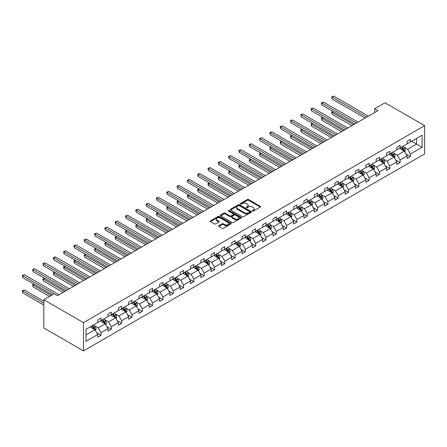 <?xml version="1.0" encoding="UTF-8"?>
<svg xmlns="http://www.w3.org/2000/svg" width="447" height="447" viewBox="0 0 447 447"><rect width="100%" height="100%" fill="white"/><g stroke="black" fill="none" stroke-linecap="round" stroke-linejoin="round"><path stroke-width="0.67" d="M252.494 211.034A0.643 0.369 0 0 0 253.404 211.034L260.299 207.056A0.916 0.531 0 0 0 260.567 206.682A0.916 0.531 0 0 0 260.299 206.307L248.621 199.563A0.916 0.531 0 0 0 247.32 199.563L240.425 203.541A0.643 0.369 0 0 0 241.335 204.067L242.229 203.553A2.939 1.693 0 0 1 246.381 203.553L247.353 204.111A2.939 1.693 0 0 1 248.214 205.313A2.939 1.693 0 0 1 247.353 206.508L246.459 207.028A0.643 0.369 0 0 0 247.37 207.548L248.264 207.034A2.939 1.693 0 0 1 252.415 207.034L253.388 207.598A2.939 1.693 0 0 1 254.248 208.794A2.939 1.693 0 0 1 253.388 209.995L252.494 210.509A0.643 0.369 0 0 0 252.494 211.034L252.494 210.509M218.834 225.713A0.916 0.531 0 0 0 218.566 226.087A0.916 0.531 0 0 0 218.834 226.461L222.114 228.35A0.916 0.531 0 0 0 223.411 228.35L231.065 223.93A0.916 0.531 0 0 0 231.334 223.556A0.916 0.531 0 0 0 231.065 223.182L219.388 216.437A0.916 0.531 0 0 0 218.091 216.437L210.431 220.857A0.916 0.531 0 0 0 210.163 221.231A0.916 0.531 0 0 0 210.431 221.606L214.392 223.891A0.916 0.531 0 0 0 215.689 223.891L218.963 222.003A0.916 0.531 0 0 0 219.237 221.628A0.916 0.531 0 0 0 218.963 221.254L217.002 220.12A2.453 1.419 0 0 1 216.287 219.119A2.453 1.419 0 0 1 217.801 217.806A2.453 1.419 0 0 1 220.472 218.114L228.166 222.556A2.453 1.419 0 0 1 228.881 223.556A2.453 1.419 0 0 1 227.367 224.863A2.453 1.419 0 0 1 224.69 224.556L223.411 223.818A0.916 0.531 0 0 0 222.114 223.818L218.834 225.713L218.834 226.461L222.114 224.584L222.114 223.818M424.65 125.663L384.984 102.765L374.675 108.722L377.978 110.627L57.434 295.696L54.126 293.785L43.817 299.741L83.477 322.639L424.65 125.663L424.65 153.908L83.477 350.884L83.477 322.639M242.291 216.7A0.916 0.531 0 0 0 243.593 216.7L251.248 212.28A0.916 0.531 0 0 0 251.516 211.906A0.916 0.531 0 0 0 251.248 211.532L239.57 204.787A0.916 0.531 0 0 0 238.268 204.787L230.613 209.207A0.916 0.531 0 0 0 230.345 209.582A0.916 0.531 0 0 0 230.613 209.956L242.291 216.7M228.629 211.174A0.643 0.369 0 0 1 229.283 211.263L241.145 218.114L233.502 222.528A0.916 0.531 0 0 1 232.205 222.528L220.522 215.784L220.522 215.035A0.916 0.531 0 0 0 220.254 215.409A0.916 0.531 0 0 0 220.522 215.784M220.522 215.035L223.802 213.141A0.916 0.531 0 0 1 225.098 213.141L229.836 215.879A0.916 0.531 0 0 0 231.133 215.879L233.306 214.621A0.916 0.531 0 0 0 233.574 214.247A0.916 0.531 0 0 0 233.306 213.873L228.372 211.023A0.643 0.369 0 0 1 229.283 210.498L241.156 217.354A0.916 0.531 0 0 1 241.425 217.728A0.916 0.531 0 0 1 241.156 218.108L241.156 217.354M86.025 329.26L97.725 322.505L97.725 319.951L101.028 318.041L101.028 320.6L108.034 316.554L108.034 313.995L111.342 312.084L111.342 314.643L118.349 310.598L118.349 308.039L121.657 306.134L121.657 308.687L128.663 304.642L128.663 302.088L131.966 300.177L131.966 302.736L138.972 298.691L138.972 296.132L142.28 294.227L142.28 296.78L149.287 292.735L149.287 290.181L152.589 288.27L152.589 290.829L159.601 286.784L159.601 284.225L162.904 282.32L162.904 284.873L169.91 280.828L169.91 278.274L173.218 276.363L173.218 278.922L180.225 274.877L180.225 272.318L183.527 270.407L183.527 272.966L190.534 268.921L190.534 266.362L193.842 264.456L193.842 267.015L200.848 262.965L200.848 260.411L204.156 258.5L204.156 261.059L211.163 257.014L211.163 254.455L214.465 252.549L214.465 255.103L221.472 251.058L221.472 248.504L224.78 246.593L224.78 249.152L231.786 245.107L231.786 242.548L235.094 240.642L235.094 243.196L242.101 239.151L242.101 236.597L245.403 234.686L245.403 237.245L252.41 233.2L252.41 230.641L255.718 228.73L255.718 231.289L262.724 227.244L262.724 224.685L266.026 222.779L266.026 225.338L273.039 221.287L273.039 218.734L276.341 216.823L276.341 219.382L283.348 215.337L283.348 212.778L286.656 210.872L286.656 213.426L293.662 209.38L293.662 206.827L296.964 204.916L296.964 207.475L303.971 203.43L303.971 200.871L307.279 198.965L307.279 201.519L314.286 197.473L314.286 194.92L317.593 193.009L317.593 195.568L324.6 191.523L324.6 188.964L327.902 187.053L327.902 189.612L334.909 185.566L334.909 183.007L338.217 181.102L338.217 183.661L345.224 179.616L345.224 177.057L348.531 175.146L348.531 177.705L355.538 173.66L355.538 171.1L358.84 169.195L358.84 171.749L365.847 167.703L365.847 165.15L369.155 163.239L369.155 165.798L376.162 161.753L376.162 159.193L379.469 157.288L379.469 159.842L386.476 155.796L386.476 153.243L389.778 151.332L389.778 153.891L396.785 149.846L396.785 147.287L400.093 145.376L400.093 147.935L407.1 143.889L407.1 141.33L410.402 139.425L410.402 141.984L422.108 135.229L422.108 147.287L410.402 154.042L410.402 156.601L407.1 158.506L407.1 155.953L400.093 159.998L400.093 162.552L396.785 164.462L396.785 161.903L389.778 165.949L389.778 168.508L386.476 170.413L386.476 167.86L379.469 171.905L379.469 174.459L376.162 176.369L376.162 173.81L369.155 177.856L369.155 180.415L365.847 182.326L365.847 179.767L358.84 183.812L358.84 186.371L355.538 188.276L355.538 185.717L348.531 189.763L348.531 192.322L345.224 194.233L345.224 191.674L338.217 195.719L338.217 198.278L334.909 200.183L334.909 197.63L327.902 201.675L327.902 204.229L324.6 206.14L324.6 203.581L317.593 207.626L317.593 210.185L314.286 212.09L314.286 209.537L307.279 213.582L307.279 216.136L303.971 218.047L303.971 215.488L296.964 219.533L296.964 222.092L293.662 223.997L293.662 221.444L286.656 225.489L286.656 228.048L283.348 229.954L283.348 227.394L276.341 231.44L276.341 233.999L273.039 235.91L273.039 233.351L266.026 237.396L266.026 239.955L262.724 241.861L262.724 239.307L255.718 243.352L255.718 245.906L252.41 247.817L252.41 245.258L245.403 249.303L245.403 251.862L242.101 253.767L242.101 251.214L235.094 255.259L235.094 257.813L231.786 259.724L231.786 257.165L224.78 261.21L224.78 263.769L221.472 265.674L221.472 263.121L214.465 267.166L214.465 269.725L211.163 271.631L211.163 269.072L204.156 273.117L204.156 275.676L200.848 277.587L200.848 275.028L193.842 279.073L193.842 281.632L190.534 283.538L190.534 280.984L183.527 285.03L183.527 287.583L180.225 289.494L180.225 286.935L173.218 290.98L173.218 293.539L169.91 295.445L169.91 292.891L162.904 296.937L162.904 299.49L159.601 301.401L159.601 298.842L152.589 302.887L152.589 305.446L149.287 307.352L149.287 304.798L142.28 308.843L142.28 311.403L138.972 313.308L138.972 310.749L131.966 314.794L131.966 317.353L128.663 319.264L128.663 316.705L121.657 320.75L121.657 323.31L118.349 325.215L118.349 322.661L111.342 326.707L111.342 329.26L108.034 331.171L108.034 328.612L101.028 332.657L101.028 335.216L97.725 337.122L97.725 334.568L86.025 341.324L86.025 329.26M100.368 320.98L105.257 323.801L98.251 327.847L94.429 325.639M98.251 327.847L101.028 332.657M105.257 323.801L108.034 328.612M97.725 321.896L98.251 322.203L101.028 320.6M110.683 315.023L115.572 317.851L108.565 321.896L104.738 319.689M108.565 321.896L111.342 326.707M115.572 317.851L118.349 322.661M108.034 315.94L108.565 316.247L111.342 314.643M120.992 309.073L125.886 311.894L118.88 315.94L115.052 313.733M118.88 315.94L121.657 320.75M125.886 311.894L128.663 316.705M118.349 309.989L118.88 310.291L121.657 308.687M131.306 303.116L136.195 305.944L129.189 309.989L125.367 307.776M129.189 309.989L131.966 314.794M136.195 305.944L138.972 310.749M128.663 304.033L129.189 304.34L131.966 302.736M141.615 297.166L146.51 299.987L139.503 304.033L135.676 301.826M139.503 304.033L142.28 308.843M146.51 299.987L149.287 304.798M138.972 298.082L139.503 298.384L142.28 296.78M151.93 291.209L156.824 294.037L149.818 298.082L145.99 295.869M149.818 298.082L152.589 302.887M156.824 294.037L159.601 298.842M149.287 292.126L149.818 292.433L152.589 290.829M162.244 285.259L167.133 288.08L160.127 292.126L156.299 289.919M160.127 292.126L162.904 296.937M167.133 288.08L169.91 292.891M159.601 286.169L160.127 286.477L162.904 284.873M172.553 279.302L177.448 282.124L170.441 286.169L166.614 283.962M170.441 286.169L173.218 290.98M177.448 282.124L180.225 286.935M169.91 280.219L170.441 280.526L173.218 278.922M182.868 273.346L187.762 276.173L180.75 280.219L176.928 278.012M180.75 280.219L183.527 285.03M187.762 276.173L190.534 280.984M180.225 274.262L180.75 274.57L183.527 272.966M193.182 267.395L198.071 270.217L191.065 274.262L187.237 272.055M191.065 274.262L193.842 279.073M198.071 270.217L200.848 275.028M190.534 268.312L191.065 268.613L193.842 267.015M203.491 261.439L208.386 264.266L201.379 268.312L197.552 266.099M201.379 268.312L204.156 273.117M208.386 264.266L211.163 269.072M200.848 262.355L201.379 262.663L204.156 261.059M213.806 255.488L218.695 258.31L211.688 262.355L207.866 260.148M211.688 262.355L214.465 267.166M218.695 258.31L221.472 263.121M211.163 256.405L211.688 256.707L214.465 255.103M224.12 249.532L229.009 252.359L222.003 256.405L218.175 254.192M222.003 256.405L224.78 261.21M229.009 252.359L231.786 257.165M221.472 250.449L222.003 250.756L224.78 249.152M234.429 243.581L239.324 246.403L232.317 250.449L228.49 248.241M232.317 250.449L235.094 255.259M239.324 246.403L242.101 251.214M231.786 244.492L232.317 244.8L235.094 243.196M244.744 237.625L249.633 240.447L242.626 244.492L238.804 242.285M242.626 244.492L245.403 249.303M249.633 240.447L252.41 245.258M242.101 238.542L242.626 238.849L245.403 237.245M255.058 231.669L259.947 234.496L252.941 238.542L249.113 236.334M252.941 238.542L255.718 243.352M259.947 234.496L262.724 239.307M252.41 232.585L252.941 232.893L255.718 231.289M265.367 225.718L270.262 228.54L263.255 232.585L259.428 230.378M263.255 232.585L266.026 237.396M270.262 228.54L273.039 233.351M262.724 226.635L263.255 226.936L266.026 225.338M275.682 219.762L280.571 222.589L273.564 226.635L269.737 224.422M273.564 226.635L276.341 231.44M280.571 222.589L283.348 227.394M273.039 220.678L273.564 220.986L276.341 219.382M285.991 213.811L290.885 216.633L283.879 220.678L280.051 218.471M283.879 220.678L286.656 225.489M290.885 216.633L293.662 221.444M283.348 214.728L283.879 215.029L286.656 213.426M296.305 207.855L301.2 210.682L294.187 214.728L290.366 212.515M294.187 214.728L296.964 219.533M301.2 210.682L303.971 215.488M293.662 208.771L294.187 209.079L296.964 207.475M306.62 201.904L311.509 204.726L304.502 208.771L300.675 206.564M304.502 208.771L307.279 213.582M311.509 204.726L314.286 209.537M303.971 202.815L304.502 203.122L307.279 201.519M316.929 195.948L321.823 198.77L314.817 202.821L310.989 200.608M314.817 202.821L317.593 207.626M321.823 198.77L324.6 203.581M314.286 196.864L314.817 197.172L317.593 195.568M327.243 189.992L332.132 192.819L325.125 196.864L321.304 194.657M325.125 196.864L327.902 201.675M332.132 192.819L334.909 197.63M324.6 190.908L325.125 191.215L327.902 189.612M337.558 184.041L342.447 186.863L335.44 190.908L331.613 188.701M335.44 190.908L338.217 195.719M342.447 186.863L345.224 191.674M334.909 184.957L335.44 185.259L338.217 183.661M347.867 178.085L352.761 180.912L345.754 184.957L341.927 182.745M345.754 184.957L348.531 189.763M352.761 180.912L355.538 185.717M345.224 179.001L345.754 179.308L348.531 177.705M358.181 172.134L363.07 174.956L356.063 179.001L352.242 176.794M356.063 179.001L358.84 183.812M363.07 174.956L365.847 179.767M355.538 173.05L356.063 173.352L358.84 171.749M368.496 166.178L373.385 169.005L366.378 173.05L362.551 170.838M366.378 173.05L369.155 177.856M373.385 169.005L376.162 173.81M365.847 167.094L366.378 167.401L369.155 165.798M378.805 160.227L383.699 163.049L376.692 167.094L372.865 164.887M376.692 167.094L379.469 171.905M383.699 163.049L386.476 167.86M376.162 161.143L376.692 161.445L379.469 159.842M389.119 154.271L394.008 157.093L387.001 161.143L383.174 158.931M387.001 161.143L389.778 165.949M394.008 157.093L396.785 161.903M386.476 155.187L387.001 155.495L389.778 153.891M399.428 148.315L404.323 151.142L397.316 155.187L393.489 152.98M397.316 155.187L400.093 159.998M404.323 151.142L407.1 155.953M396.785 149.231L397.316 149.538L400.093 147.935M411.659 141.258L416.554 144.079L407.63 149.231L403.803 147.024M407.63 149.231L410.402 154.042M422.108 147.287L416.554 144.079L416.554 138.43L422.108 135.229M43.817 299.741L43.817 327.981L83.477 350.884M374.675 108.722L374.675 112.538M407.1 143.28L407.63 143.582L410.402 141.984M86.025 334.909L94.948 329.757L90.054 326.936M94.948 329.757L97.725 334.568M406.01 154.059L410.402 156.601M395.696 160.015L400.093 162.552M385.381 165.971L389.778 168.508M375.072 171.922L379.469 174.459M364.758 177.878L369.155 180.415M354.443 183.829L358.84 186.371M344.134 189.785L348.531 192.322M333.82 195.736L338.217 198.278M323.511 201.692L327.902 204.229M313.196 207.648L317.593 210.185M302.882 213.599L307.279 216.136M292.573 219.555L296.964 222.092M282.258 225.506L286.656 228.048M271.944 231.462L276.341 233.999M261.635 237.413L266.026 239.955M251.32 243.369L255.718 245.906M241.006 249.325L245.403 251.862M230.697 255.276L235.094 257.813M220.382 261.232L224.78 263.769M210.073 267.183L214.465 269.725M199.759 273.139L204.156 275.676M189.444 279.09L193.842 281.632M179.135 285.046L183.527 287.583M168.821 291.003L173.218 293.539M158.506 296.953L162.904 299.49M148.197 302.91L152.589 305.446M137.883 308.86L142.28 311.403M127.568 314.817L131.966 317.353M117.259 320.767L121.657 323.31M106.945 326.723L111.342 329.26M96.636 332.68L101.028 335.216M252.751 211.124L253.388 210.76A2.939 1.693 0 0 0 254.248 209.559L254.248 208.794M248.214 205.313L248.214 206.078A2.939 1.693 0 0 1 247.353 207.274L246.716 207.643M260.288 207.062L248.621 200.323A0.916 0.531 0 0 0 247.32 200.323L240.682 204.156M251.236 212.286L239.57 205.553A0.916 0.531 0 0 0 238.268 205.553L230.624 209.967M249.627 212.169A0.643 0.369 0 0 0 249.627 211.643L239.374 205.726A0.643 0.369 0 0 0 238.463 205.726L237.525 206.268A2.939 1.693 0 0 0 236.664 207.464A2.939 1.693 0 0 0 237.525 208.665L244.531 212.711A2.939 1.693 0 0 0 248.683 212.711L249.627 212.169L249.627 212.928A0.643 0.369 0 0 0 249.812 212.671L249.812 211.906M236.664 207.464L236.664 208.229A2.939 1.693 0 0 0 237.525 209.431L237.525 208.665M249.627 212.928L248.683 213.476A2.939 1.693 0 0 1 244.531 213.476L237.525 209.431M220.533 215.789L223.802 213.906L223.802 213.141M233.574 214.247L233.574 215.013A0.916 0.531 0 0 1 233.306 215.387L231.133 216.639A0.916 0.531 0 0 1 229.836 216.639L225.098 213.906A0.916 0.531 0 0 0 223.802 213.906M234.748 218.712A2.453 1.419 0 0 0 237.424 219.019A2.453 1.419 0 0 0 238.938 217.711A2.453 1.419 0 0 0 238.223 216.711L235.513 215.147A0.916 0.531 0 0 0 234.217 215.147L232.038 216.398A0.916 0.531 0 0 0 231.769 216.778A0.916 0.531 0 0 0 232.038 217.153L234.748 218.712L234.748 219.477A2.453 1.419 0 0 0 237.424 219.784A2.453 1.419 0 0 0 238.938 218.477L238.938 217.711M231.769 216.778L231.769 217.538A0.916 0.531 0 0 0 232.038 217.912L232.038 217.153M234.748 219.477L232.038 217.912M228.881 223.556L228.881 224.321A2.453 1.419 0 0 1 227.367 225.629A2.453 1.419 0 0 1 224.69 225.322L223.411 224.584A0.916 0.531 0 0 0 222.114 224.584M216.287 219.119L216.287 219.879A2.453 1.419 0 0 0 217.002 220.885L217.002 220.12M218.952 222.008L217.002 220.885M231.054 223.936L219.388 217.203A0.916 0.531 0 0 0 218.091 217.203L210.448 221.617M404.826 152.014L405.435 150.253A2.475 1.43 -120 0 0 404.641 148.147L403.16 146.163M400.495 148.935L399.853 148.074M333.345 111.61L332.087 112.337L332.087 114.248L351.901 125.685M403.959 150.93L404.094 150.36A2.475 1.43 -120 0 0 403.384 148.873L401.903 146.89M401.283 147.247L402.915 149.427A1.263 0.726 60 0 1 403.144 149.812L404.094 150.36M401.11 147.348L402.591 149.332A2.475 1.43 60 0 1 403.211 150.499M332.087 114.248L331.724 112.13L353.555 124.73M331.724 112.13L333.199 111.526M366.775 117.097L332.087 97.072L333.741 96.116L368.429 116.142M365.121 118.053L332.087 98.983L332.087 97.072L331.724 96.859L333.741 96.116M332.087 98.983L331.724 96.859M394.511 157.964L395.12 156.21A2.475 1.43 -120 0 0 394.332 154.098L392.846 152.12M390.186 154.885L389.538 154.025M323.03 117.567L321.779 118.293L321.779 120.198L341.586 131.636M393.645 156.886L393.785 156.316A2.475 1.43 -120 0 0 393.075 154.824L391.589 152.846M390.969 153.204L392.6 155.383A1.263 0.726 60 0 1 392.829 155.768L393.785 156.316M390.795 153.304L392.282 155.282A2.475 1.43 60 0 1 392.896 156.456M321.779 120.198L321.415 118.081L343.24 130.686M321.415 118.081L322.885 117.483M384.202 163.92L384.806 162.166A2.475 1.43 -120 0 0 384.018 160.054L382.531 158.07M379.872 160.842L379.229 159.981M312.721 123.523L311.464 124.244L311.464 126.155L331.277 137.592M383.33 162.837L383.47 162.267A2.475 1.43 -120 0 0 382.761 160.78L381.274 158.797M380.654 159.154L382.291 161.339A1.263 0.726 60 0 1 382.52 161.719L383.47 162.267M380.486 159.255L381.967 161.238A2.475 1.43 60 0 1 382.587 162.406M311.464 126.155L311.101 124.037L332.926 136.637M311.101 124.037L312.576 123.439M356.46 123.054L321.779 103.028L323.427 102.072L358.114 122.098M354.812 124.003L321.779 104.933L321.779 103.028L321.415 102.816L323.427 102.072M321.779 104.933L321.415 102.816M346.151 129.004L311.464 108.979L313.118 108.023L347.8 128.049M344.497 129.96L311.464 110.89L311.464 108.979L311.101 108.772L313.118 108.023M311.464 110.89L311.101 108.772M373.888 169.871L374.497 168.117A2.475 1.43 -120 0 0 373.703 166.01L372.222 164.027M369.557 166.792L368.915 165.938M302.407 129.474L301.149 130.2L301.149 132.111L320.963 143.548M373.022 168.793L373.156 168.223A2.475 1.43 -120 0 0 372.446 166.731L370.965 164.753M370.345 165.111L371.977 167.29A1.263 0.726 60 0 1 372.206 167.675L373.156 168.223M370.172 165.211L371.658 167.189A2.475 1.43 60 0 1 372.273 168.363M301.149 132.111L300.786 129.988L322.617 142.593M300.786 129.988L302.261 129.39M335.837 134.96L301.149 114.935L302.803 113.979L337.491 134.005M334.183 135.91L301.149 116.84L301.149 114.935L300.786 114.723L302.803 113.979M301.149 116.84L300.786 114.723M363.573 175.827L364.182 174.073A2.475 1.43 -120 0 0 363.394 171.961L361.908 169.983M359.248 172.749L358.6 171.888M292.092 135.43L290.841 136.156L290.841 138.062L310.648 149.499M362.707 174.743L362.847 174.179A2.475 1.43 -120 0 0 362.137 172.687L360.651 170.704M360.031 171.061L361.662 173.246A1.263 0.726 60 0 1 361.897 173.626L362.847 174.179M359.857 171.162L361.344 173.145A2.475 1.43 60 0 1 361.958 174.313M290.841 138.062L290.477 135.944L312.302 148.544M290.477 135.944L291.947 135.346M325.522 140.911L290.841 120.886L292.489 119.936L327.176 139.961M323.874 141.867L290.841 122.796L290.841 120.886L290.477 120.679L292.489 119.936M290.841 122.796L290.477 120.679M353.264 181.784L353.868 180.024A2.475 1.43 -120 0 0 353.08 177.917L351.593 175.934M348.934 178.699L348.291 177.845M281.783 141.381L280.526 142.107L280.526 144.018L300.339 155.455M352.392 180.7L352.532 180.13A2.475 1.43 -120 0 0 351.823 178.638L350.342 176.66M349.722 177.018L351.353 179.197A1.263 0.726 60 0 1 351.582 179.582L352.532 180.13M349.548 177.118L351.029 179.096A2.475 1.43 60 0 1 351.649 180.27M280.526 144.018L280.163 141.9L301.993 154.5M280.163 141.9L281.638 141.297M315.213 146.867L280.526 126.842L282.18 125.886L316.867 145.912M313.559 147.823L280.526 128.747L280.526 126.842L280.163 126.63L282.18 125.886M280.526 128.747L280.163 126.63M342.95 187.734L343.559 185.98A2.475 1.43 -120 0 0 342.765 183.868L341.284 181.89M338.619 184.656L337.977 183.795M271.469 147.337L270.212 148.063L270.212 149.968L290.025 161.406M342.084 186.656L342.218 186.086A2.475 1.43 -120 0 0 341.514 184.594L340.027 182.611M339.407 182.974L341.039 185.153A1.263 0.726 60 0 1 341.268 185.533L342.218 186.086M339.234 183.069L340.72 185.052A2.475 1.43 60 0 1 341.335 186.22M270.212 149.968L269.848 147.851L291.679 160.456M269.848 147.851L271.323 147.253M304.899 152.818L270.212 132.793L271.865 131.843L306.553 151.868M303.245 153.774L270.212 134.703L270.212 132.793L269.848 132.586L271.865 131.843M270.212 134.703L269.848 132.586M332.635 193.691L333.244 191.931A2.475 1.43 -120 0 0 332.456 189.824L330.97 187.841M328.31 190.612L327.668 189.751M261.16 153.287L259.903 154.014L259.903 155.925L279.71 167.362M331.769 192.607L331.909 192.037A2.475 1.43 -120 0 0 331.199 190.551L329.713 188.567M329.093 188.925L330.73 191.104A1.263 0.726 60 0 1 330.959 191.489L331.909 192.037M328.919 189.025L330.406 191.009A2.475 1.43 60 0 1 331.02 192.176M259.903 155.925L259.539 153.807L281.364 166.407M259.539 153.807L261.014 153.204M294.584 158.774L259.903 138.749L261.556 137.793L296.238 157.819M292.936 159.73L259.903 140.66L259.903 138.749L259.539 138.536L261.556 137.793M259.903 140.66L259.539 138.536M322.326 199.641L322.935 197.887A2.475 1.43 -120 0 0 322.142 195.775L320.655 193.797M317.996 196.563L317.353 195.702M250.845 159.244L249.588 159.97L249.588 161.875L269.401 173.313M321.454 198.563L321.594 197.993A2.475 1.43 -120 0 0 320.885 196.501L319.404 194.523M318.784 194.881L320.415 197.06A1.263 0.726 60 0 1 320.644 197.445L321.594 197.993M318.61 194.981L320.091 196.959A2.475 1.43 60 0 1 320.711 198.133M249.588 161.875L249.225 159.758L271.055 172.363M249.225 159.758L250.7 159.16M284.275 164.731L249.588 144.705L251.242 143.75L285.929 163.775M282.621 165.681L249.588 146.61L249.588 144.705L249.225 144.493L251.242 143.75M249.588 146.61L249.225 144.493M312.012 205.598L312.621 203.843A2.475 1.43 -120 0 0 311.827 201.731L310.347 199.748M307.681 202.519L307.039 201.658M240.531 165.2L239.274 165.921L239.274 167.832L259.087 179.269M311.146 204.514L311.285 203.944A2.475 1.43 -120 0 0 310.576 202.457L309.089 200.474M308.469 200.832L310.101 203.016A1.263 0.726 60 0 1 310.33 203.396L311.285 203.944M308.296 200.932L309.782 202.916A2.475 1.43 60 0 1 310.397 204.083M239.274 167.832L238.91 165.714L260.741 178.314M238.91 165.714L240.385 165.116M301.697 211.548L302.306 209.794A2.475 1.43 -120 0 0 301.518 207.687L300.032 205.704M297.372 208.47L296.73 207.615M230.222 171.151L228.965 171.877L228.965 173.788L248.778 185.226M300.831 210.47L300.971 209.9A2.475 1.43 -120 0 0 300.261 208.408L298.775 206.43M298.155 206.788L299.792 208.967A1.263 0.726 60 0 1 300.021 209.352L300.971 209.9M297.981 206.888L299.468 208.866A2.475 1.43 60 0 1 300.088 210.04M228.965 173.788L228.601 171.665L250.426 184.27M228.601 171.665L230.076 171.067M291.388 217.505L291.997 215.75A2.475 1.43 -120 0 0 291.204 213.638L289.723 211.66M287.058 214.426L286.415 213.565M219.907 177.107L218.65 177.833L218.65 179.739L238.463 191.176M290.516 216.421L290.656 215.856A2.475 1.43 -120 0 0 289.947 214.364L288.466 212.381M287.846 212.738L289.477 214.923A1.263 0.726 60 0 1 289.706 215.303L290.656 215.856M287.672 212.839L289.153 214.823A2.475 1.43 60 0 1 289.773 215.99M218.65 179.739L218.287 177.621L240.117 190.221M218.287 177.621L219.762 177.023M281.074 223.455L281.683 221.701A2.475 1.43 -120 0 0 280.895 219.594L279.409 217.611M276.749 220.377L276.101 219.522M209.593 183.058L208.341 183.784L208.341 185.695L228.149 197.133M280.208 222.377L280.347 221.807A2.475 1.43 -120 0 0 279.638 220.315L278.151 218.337M277.531 218.695L279.163 220.874A1.263 0.726 60 0 1 279.392 221.259L280.347 221.807M277.358 218.795L278.844 220.773A2.475 1.43 60 0 1 279.459 221.947M208.341 185.695L207.972 183.577L229.803 196.177M207.972 183.577L209.447 182.974M270.765 229.412L271.368 227.657A2.475 1.43 -120 0 0 270.58 225.545L269.094 223.567M266.434 226.333L265.792 225.472M199.284 189.014L198.027 189.74L198.027 191.646L217.84 203.083M269.893 228.333L270.033 227.763A2.475 1.43 -120 0 0 269.323 226.271L267.837 224.288M267.217 224.651L268.854 226.83A1.263 0.726 60 0 1 269.083 227.21L270.033 227.763M267.049 224.746L268.53 226.73A2.475 1.43 60 0 1 269.15 227.897M198.027 191.646L197.663 189.528L219.488 202.133M197.663 189.528L199.138 188.93M260.45 235.368L261.059 233.608A2.475 1.43 -120 0 0 260.266 231.501L258.785 229.518M256.12 232.289L255.477 231.429M188.969 194.965L187.712 195.691L187.712 197.602L207.525 209.04M259.584 234.284L259.718 233.714A2.475 1.43 -120 0 0 259.009 232.228L257.528 230.244M256.908 230.602L258.539 232.781A1.263 0.726 60 0 1 258.768 233.166L259.718 233.714M256.734 230.702L258.215 232.686A2.475 1.43 60 0 1 258.835 233.854M187.712 197.602L187.349 195.484L209.179 208.084M187.349 195.484L188.824 194.881M250.136 241.319L250.745 239.564A2.475 1.43 -120 0 0 249.957 237.452L248.471 235.474M245.811 238.24L245.163 237.379M178.655 200.921L177.403 201.647L177.403 203.553L197.211 214.99M249.27 240.24L249.409 239.67A2.475 1.43 -120 0 0 248.7 238.178L247.213 236.2M246.593 236.558L248.225 238.737A1.263 0.726 60 0 1 248.454 239.123L249.409 239.67M246.42 236.659L247.906 238.637A2.475 1.43 60 0 1 248.521 239.81M177.403 203.553L177.04 201.435L198.865 214.04M177.04 201.435L178.509 200.837M239.827 247.275L240.43 245.52A2.475 1.43 -120 0 0 239.642 243.408L238.156 241.425M235.496 244.196L234.854 243.336M168.346 206.877L167.089 207.598L167.089 209.509L186.902 220.947M238.955 246.191L239.095 245.621A2.475 1.43 -120 0 0 238.385 244.135L236.904 242.151M236.279 242.509L237.916 244.693A1.263 0.726 60 0 1 238.145 245.073L239.095 245.621M236.111 242.609L237.592 244.593A2.475 1.43 60 0 1 238.212 245.761M167.089 209.509L166.725 207.391L188.55 219.991M166.725 207.391L168.201 206.793M229.512 253.225L230.121 251.471A2.475 1.43 -120 0 0 229.328 249.365L227.847 247.381M225.182 250.147L224.539 249.286M158.031 212.828L156.774 213.554L156.774 215.46L176.587 226.903M228.646 252.147L228.78 251.577A2.475 1.43 -120 0 0 228.076 250.085L226.59 248.107M225.97 248.465L227.601 250.644A1.263 0.726 60 0 1 227.83 251.03L228.78 251.577M225.796 248.566L227.283 250.543A2.475 1.43 60 0 1 227.897 251.717M156.774 215.46L156.411 213.342L178.241 225.947M156.411 213.342L157.886 212.744M219.198 259.182L219.807 257.427A2.475 1.43 -120 0 0 219.019 255.315L217.533 253.337M214.873 256.103L214.23 255.243M147.722 218.784L146.465 219.511L146.465 221.416L166.273 232.853M218.332 258.098L218.471 257.533A2.475 1.43 -120 0 0 217.762 256.042L216.275 254.058M215.655 254.416L217.292 256.6A1.263 0.726 60 0 1 217.521 256.98L218.471 257.533M215.482 254.516L216.968 256.5A2.475 1.43 60 0 1 217.583 257.668M146.465 221.416L146.102 219.298L167.927 231.898M146.102 219.298L147.577 218.7M273.961 170.681L239.274 150.656L240.927 149.7L275.615 169.726M272.307 171.637L239.274 152.567L239.274 150.656L238.91 150.449L240.927 149.7M239.274 152.567L238.91 150.449M263.652 176.638L228.965 156.612L230.618 155.657L265.3 175.682M261.998 177.588L228.965 158.517L228.965 156.612L228.601 156.4L230.618 155.657M228.965 158.517L228.601 156.4M253.337 182.588L218.65 162.563L220.304 161.613L254.991 181.638M251.683 183.544L218.65 164.474L218.65 162.563L218.287 162.356L220.304 161.613M218.65 164.474L218.287 162.356M243.023 188.545L208.341 168.519L209.989 167.564L244.677 187.589M241.369 189.5L208.341 170.424L208.341 168.519L207.972 168.307L209.989 167.564M208.341 170.424L207.972 168.307M232.714 194.495L198.027 174.47L199.68 173.52L234.362 193.545M231.06 195.451L198.027 176.381L198.027 174.47L197.663 174.263L199.68 173.52M198.027 176.381L197.663 174.263M222.399 200.452L187.712 180.426L189.366 179.47L224.053 199.496M220.745 201.407L187.712 182.337L187.712 180.426L187.349 180.214L189.366 179.47M187.712 182.337L187.349 180.214M212.085 206.408L177.403 186.382L179.051 185.427L213.739 205.452M210.436 207.358L177.403 188.288L177.403 186.382L177.04 186.17L179.051 185.427M177.403 188.288L177.04 186.17M201.776 212.359L167.089 192.333L168.742 191.377L203.43 211.403M200.122 213.314L167.089 194.244L167.089 192.333L166.725 192.126L168.742 191.377M167.089 194.244L166.725 192.126M191.461 218.315L156.774 198.289L158.428 197.334L193.115 217.359M189.807 219.265L156.774 200.195L156.774 198.289L156.411 198.077L158.428 197.334M156.774 200.195L156.411 198.077M181.147 224.265L146.465 204.24L148.119 203.284L182.801 223.31M179.498 225.221L146.465 206.151L146.465 204.24L146.102 204.033L148.119 203.284M146.465 206.151L146.102 204.033M208.889 265.132L209.498 263.378A2.475 1.43 -120 0 0 208.704 261.272L207.218 259.288M204.558 262.054L203.916 261.199M137.408 224.735L136.151 225.461L136.151 227.372L155.964 238.81M208.017 264.054L208.157 263.484A2.475 1.43 -120 0 0 207.447 261.992L205.966 260.014M205.346 260.372L206.978 262.551A1.263 0.726 60 0 1 207.207 262.937L208.157 263.484M205.173 260.472L206.654 262.45A2.475 1.43 60 0 1 207.274 263.624M136.151 227.372L135.787 225.254L157.618 237.854M135.787 225.254L137.263 224.651M170.838 230.222L136.151 210.196L137.805 209.241L172.492 229.266M169.184 231.177L136.151 212.101L136.151 210.196L135.787 209.984L137.805 209.241M136.151 212.101L135.787 209.984M198.574 271.089L199.183 269.334A2.475 1.43 -120 0 0 198.39 267.222L196.909 265.244M194.244 268.01L193.601 267.15M127.093 230.691L125.836 231.417L125.836 233.323L145.649 244.76M197.708 270.01L197.848 269.44A2.475 1.43 -120 0 0 197.138 267.949L195.652 265.965M195.032 266.328L196.663 268.507A1.263 0.726 60 0 1 196.892 268.887L197.848 269.44M194.858 266.423L196.345 268.407A2.475 1.43 60 0 1 196.959 269.575M125.836 233.323L125.473 231.205L147.303 243.811M125.473 231.205L126.948 230.607M160.523 236.172L125.836 216.147L127.49 215.197L162.177 235.223M158.869 237.128L125.836 218.058L125.836 216.147L125.473 215.94L127.49 215.197M125.836 218.058L125.473 215.94M188.26 277.045L188.869 275.285A2.475 1.43 -120 0 0 188.081 273.178L186.595 271.195M183.935 273.966L183.292 273.106M116.784 236.642L115.527 237.368L115.527 239.279L135.34 250.717M187.394 275.961L187.533 275.391A2.475 1.43 -120 0 0 186.824 273.905L185.337 271.921M184.717 272.279L186.354 274.458A1.263 0.726 60 0 1 186.583 274.844L187.533 275.391M184.544 272.379L186.03 274.363A2.475 1.43 60 0 1 186.65 275.531M115.527 239.279L115.164 237.161L136.989 249.761M115.164 237.161L116.639 236.558M150.214 242.129L115.527 222.103L117.181 221.148L151.863 241.173M148.56 243.084L115.527 224.014L115.527 222.103L115.164 221.891L117.181 221.148M115.527 224.014L115.164 221.891M177.951 282.996L178.56 281.241A2.475 1.43 -120 0 0 177.766 279.129L176.286 277.151M173.62 279.917L172.978 279.057M106.47 242.598L105.213 243.324L105.213 245.23L125.026 256.667M177.079 281.917L177.219 281.347A2.475 1.43 -120 0 0 176.509 279.856L175.028 277.878M174.408 278.235L176.04 280.414A1.263 0.726 60 0 1 176.269 280.8L177.219 281.347M174.235 278.336L175.716 280.314A2.475 1.43 60 0 1 176.336 281.487M105.213 245.23L104.849 243.112L126.68 255.718M104.849 243.112L106.325 242.514M139.9 248.085L105.213 228.059L106.867 227.104L141.554 247.13M138.246 249.035L105.213 229.965L105.213 228.059L104.849 227.847L106.867 227.104M105.213 229.965L104.849 227.847M167.636 288.952L168.245 287.197A2.475 1.43 -120 0 0 167.457 285.085L165.971 283.102M163.311 285.873L162.663 285.013M96.155 248.554L94.904 249.275L94.904 251.186L114.711 262.624M166.77 287.868L166.91 287.298A2.475 1.43 -120 0 0 166.2 285.812L164.714 283.828M164.094 284.186L165.725 286.371A1.263 0.726 60 0 1 165.954 286.75L166.91 287.298M163.92 284.286L165.407 286.27A2.475 1.43 60 0 1 166.021 287.438M94.904 251.186L94.535 249.068L116.365 261.668M94.535 249.068L96.01 248.471M129.585 254.036L94.904 234.01L96.552 233.055L131.239 253.08M127.931 254.991L94.904 235.921L94.904 234.01L94.535 233.803L96.552 233.055M94.904 235.921L94.535 233.803M157.327 294.903L157.931 293.148A2.475 1.43 -120 0 0 157.143 291.042L155.657 289.058M152.997 291.824L152.354 290.963M85.846 254.505L84.589 255.231L84.589 257.137L104.402 268.58M156.456 293.824L156.595 293.254A2.475 1.43 -120 0 0 155.886 291.762L154.399 289.785M153.779 290.142L155.416 292.321A1.263 0.726 60 0 1 155.645 292.707L156.595 293.254M153.606 290.243L155.092 292.221A2.475 1.43 60 0 1 155.712 293.394M84.589 257.137L84.226 255.019L106.051 267.624M84.226 255.019L85.701 254.421M119.276 259.992L84.589 239.966L86.243 239.011L120.925 259.036M117.622 260.942L84.589 241.872L84.589 239.966L84.226 239.754L86.243 239.011M84.589 241.872L84.226 239.754M147.013 300.859L147.622 299.104A2.475 1.43 -120 0 0 146.828 296.992L145.348 295.014M142.682 297.78L142.04 296.92M75.532 260.461L74.275 261.188L74.275 263.093L94.088 274.531M146.147 299.775L146.281 299.211A2.475 1.43 -120 0 0 145.571 297.719L144.09 295.735M143.47 296.093L145.102 298.278A1.263 0.726 60 0 1 145.331 298.657L146.281 299.211M143.297 296.193L144.778 298.177A2.475 1.43 60 0 1 145.398 299.345M74.275 263.093L73.911 260.975L95.742 273.575M73.911 260.975L75.387 260.377M108.962 265.943L74.275 245.917L75.929 244.962L110.616 264.987M107.308 266.898L74.275 247.828L74.275 245.917L73.911 245.71L75.929 244.962M74.275 247.828L73.911 245.71M136.698 306.81L137.307 305.055A2.475 1.43 -120 0 0 136.519 302.949L135.033 300.965M132.373 303.731L131.725 302.876M65.217 266.412L63.966 267.138L63.966 269.049L83.773 280.487M135.832 305.731L135.972 305.161A2.475 1.43 -120 0 0 135.262 303.669L133.776 301.691M133.156 302.049L134.787 304.228A1.263 0.726 60 0 1 135.016 304.614L135.972 305.161M132.982 302.15L134.469 304.128A2.475 1.43 60 0 1 135.083 305.301M63.966 269.049L63.603 266.932L85.427 279.531M63.603 266.932L65.072 266.328M98.647 271.899L63.966 251.873L65.614 250.918L100.301 270.943M96.999 272.854L63.966 253.779L63.966 251.873L63.603 251.661L65.614 250.918M63.966 253.779L63.603 251.661M126.389 312.766L126.993 311.011A2.475 1.43 -120 0 0 126.205 308.899L124.719 306.921M122.059 309.687L121.416 308.827M54.908 272.368L53.651 273.095L53.651 275L73.464 286.438M125.518 311.682L125.657 311.118A2.475 1.43 -120 0 0 124.948 309.626L123.467 307.642M122.841 308.005L124.478 310.184A1.263 0.726 60 0 1 124.707 310.564L125.657 311.118M122.674 308.1L124.154 310.084A2.475 1.43 60 0 1 124.774 311.252M53.651 275L53.288 272.882L75.113 285.488M53.288 272.882L54.763 272.284M88.338 277.85L53.651 257.824L55.305 256.874L89.987 276.9M86.684 278.805L53.651 259.735L53.651 257.824L53.288 257.617L55.305 256.874M53.651 259.735L53.288 257.617M116.075 318.722L116.684 316.962A2.475 1.43 -120 0 0 115.89 314.856L114.41 312.872M111.744 315.643L111.102 314.783M44.594 278.319L43.337 279.045L43.337 280.956L63.15 292.394M115.209 317.638L115.343 317.068A2.475 1.43 -120 0 0 114.639 315.582L113.152 313.598M112.532 313.956L114.164 316.135A1.263 0.726 60 0 1 114.393 316.521L115.343 317.068M112.359 314.057L113.845 316.04A2.475 1.43 60 0 1 114.46 317.208M43.337 280.956L42.973 278.839L64.804 291.438M42.973 278.839L44.449 278.235M78.024 283.806L43.337 263.78L44.991 262.825L79.678 282.85M76.37 284.761L43.337 265.686L43.337 263.78L42.973 263.568L44.991 262.825M43.337 265.686L42.973 263.568M105.76 324.673L106.369 322.918A2.475 1.43 -120 0 0 105.581 320.806L104.095 318.828M101.435 321.594L100.793 320.734M34.285 284.275L33.028 285.002L33.028 286.907L49.533 296.439M104.894 323.594L105.034 323.025A2.475 1.43 -120 0 0 104.324 321.533L102.838 319.555M102.218 319.912L103.855 322.091A1.263 0.726 60 0 1 104.084 322.477L105.034 323.025M102.045 320.013L103.531 321.991A2.475 1.43 60 0 1 104.145 323.164M33.028 286.907L32.665 284.789L51.187 295.484M32.665 284.789L34.14 284.191M67.709 289.762L33.028 269.737L34.676 268.781L69.363 288.807M66.061 290.712L33.028 271.642L33.028 269.737L32.665 269.524L34.676 268.781M33.028 271.642L32.665 269.524M95.451 330.629L96.06 328.875A2.475 1.43 -120 0 0 95.267 326.763L93.781 324.779M91.121 327.55L90.478 326.69M43.817 301.228L24.367 290.002L22.713 290.952L22.713 292.863L43.817 305.044M94.58 329.545L94.719 328.975A2.475 1.43 -120 0 0 94.01 327.489L92.529 325.505M91.909 325.863L93.54 328.048A1.263 0.726 60 0 1 93.769 328.428L94.719 328.975M91.736 325.964L93.216 327.947A2.475 1.43 60 0 1 93.836 329.115M22.713 292.863L22.35 290.746L43.817 303.139M22.35 290.746L24.367 290.002M54.093 293.808L22.713 275.687L24.367 274.732L59.054 294.757M52.439 294.757L22.713 277.598L22.713 275.687L22.35 275.481L24.367 274.732M22.713 277.598L22.35 275.481M253.388 210.76L253.388 209.995M246.459 207.548L246.459 207.028M247.353 207.274L247.353 206.508M240.425 204.067L240.425 203.541M247.32 200.323L247.32 199.563M248.621 200.323L248.621 199.563M260.299 207.056L260.299 206.307M230.613 209.956L230.613 209.207M238.268 205.553L238.268 204.787M239.57 205.553L239.57 204.787M251.248 212.28L251.248 211.532M244.531 213.476L244.531 212.711M248.683 213.476L248.683 212.711M225.098 213.906L225.098 213.141M229.836 216.639L229.836 215.879M231.133 216.639L231.133 215.879M233.306 215.387L233.306 214.621M229.283 211.263L229.283 210.498M223.411 224.584L223.411 223.818M224.69 225.322L224.69 224.556M218.963 222.003L218.963 221.254M210.431 221.606L210.431 220.857M218.091 217.203L218.091 216.437M219.388 217.203L219.388 216.437M231.065 223.93L231.065 223.182M404.144 151.036L405.418 150.304M403.384 148.873L404.641 148.147M401.887 149.734L402.591 149.332M393.829 156.992L395.103 156.26M393.075 154.824L394.332 154.098M391.578 155.69L392.282 155.282M383.52 162.948L384.789 162.211M382.761 160.78L384.018 160.054M381.263 161.646L381.967 161.238M373.206 168.899L374.48 168.167M372.446 166.731L373.703 166.01M370.949 167.597L371.658 167.189M362.891 174.855L364.165 174.118M362.137 172.687L363.394 171.961M360.64 173.553L361.344 173.145M352.582 180.806L353.856 180.074M351.823 178.638L353.08 177.917M350.325 179.504L351.029 179.096M342.268 186.762L343.542 186.025M341.514 184.594L342.765 183.868M340.016 185.46L340.72 185.052M331.959 192.713L333.227 191.981M331.199 190.551L332.456 189.824M329.702 191.411L330.406 191.009M321.644 198.669L322.918 197.937M320.885 196.501L322.142 195.775M319.387 197.367L320.091 196.959M311.33 204.625L312.604 203.888M310.576 202.457L311.827 201.731M309.078 203.324L309.782 202.916M301.021 210.576L302.289 209.844M300.261 208.408L301.518 207.687M298.764 209.274L299.468 208.866M290.706 216.532L291.98 215.795M289.947 214.364L291.204 213.638M288.449 215.23L289.153 214.823M280.392 222.483L281.666 221.751M279.638 220.315L280.895 219.594M278.14 221.181L278.844 220.773M270.083 228.439L271.351 227.702M269.323 226.271L270.58 225.545M267.826 227.137L268.53 226.73M259.768 234.39L261.042 233.658M259.009 232.228L260.266 231.501M257.511 233.088L258.215 232.686M249.454 240.346L250.728 239.614M248.7 238.178L249.957 237.452M247.202 239.044L247.906 238.637M239.145 246.303L240.419 245.565M238.385 244.135L239.642 243.408M236.888 245.001L237.592 244.593M228.83 252.253L230.104 251.521M228.076 250.085L229.328 249.365M226.573 250.951L227.283 250.543M218.522 258.21L219.79 257.472M217.762 256.042L219.019 255.315M216.264 256.908L216.968 256.5M208.207 264.16L209.481 263.428M207.447 261.992L208.704 261.272M205.95 262.858L206.654 262.45M197.892 270.117L199.166 269.379M197.138 267.949L198.39 267.222M195.641 268.815L196.345 268.407M187.584 276.067L188.852 275.335M186.824 273.905L188.081 273.178M185.326 274.765L186.03 274.363M177.269 282.023L178.543 281.292M176.509 279.856L177.766 279.129M175.012 280.722L175.716 280.314M166.954 287.98L168.228 287.242M166.2 285.812L167.457 285.085M164.703 286.678L165.407 286.27M156.646 293.93L157.914 293.198M155.886 291.762L157.143 291.042M154.388 292.629L155.092 292.221M146.331 299.887L147.605 299.149M145.571 297.719L146.828 296.992M144.074 298.585L144.778 298.177M136.017 305.837L137.29 305.105M135.262 303.669L136.519 302.949M133.765 304.536L134.469 304.128M125.708 311.794L126.982 311.056M124.948 309.626L126.205 308.899M123.45 310.492L124.154 310.084M115.393 317.744L116.667 317.012M114.639 315.582L115.89 314.856M113.136 316.442L113.845 316.04M105.084 323.701L106.352 322.969M104.324 321.533L105.581 320.806M102.827 322.399L103.531 321.991M94.77 329.657L96.044 328.919M94.01 327.489L95.267 326.763M92.512 328.349L93.216 327.947"/></g></svg>

